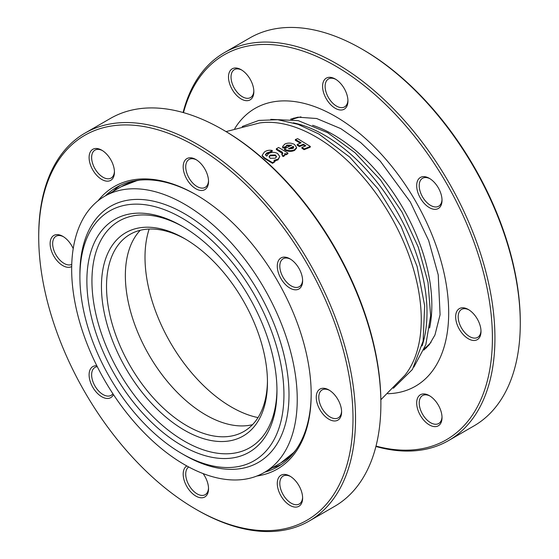 <?xml version="1.0" encoding="UTF-8"?>
<svg xmlns="http://www.w3.org/2000/svg" width="559" height="559" viewBox="0 0 559 559"><rect width="100%" height="100%" fill="white"/><g stroke="black" fill="none" stroke-linecap="round" stroke-linejoin="round"><path stroke-width="0.84" d="M265.49 155.074L266.804 153.697L269.731 152.768L272.268 151.196L272.233 150.462C269.263 149.896 266.664 150.406 264.442 151.992L262.094 155.36L264.589 157.904L272.554 162.669L274.993 160.985L273.952 160.328L278.068 159.161L279.786 156.534L277.613 153.529C274.616 151.943 271.569 151.964 268.46 153.606L266.832 156.101L265.371 154.731L266.734 152.977L269.683 152.048L272.233 150.462M262.094 155.36L262.185 156.066L264.666 158.595L272.582 163.34L275.014 161.663L274.993 160.985M274.881 160.915L278.068 159.846L279.786 156.534M281.708 154.172L282.91 156.527L284.07 156.115L284.971 154.885L284.804 153.404L285.949 154.13L287.92 153.026L278.606 147.485L276.314 148.785L280.541 151.182C282.295 151.929 282.966 152.838 282.575 153.907L281.708 154.172L282.931 155.821L284.091 155.409L284.999 154.172M284.769 154.116L285.908 154.843L287.871 153.739L287.92 153.026M276.314 148.785L276.335 149.526L282.777 153.711M286.774 145.885L286.809 145.123L291.7 145.193L284.342 148.904L284.734 149.903C287.99 151.65 291.26 151.831 294.53 150.441L294.614 149.707L296.612 147.492L294.502 144.453C291.267 142.804 288.06 142.664 284.873 144.026L282.651 146.437L282.735 148.016L285.558 147.534L286.774 145.885L290.757 145.64M294.53 150.441L296.522 148.24L296.612 147.492M300.288 143.132L295.327 140.302L295.411 139.512L301.126 142.797L297.241 144.411L297.143 145.172L299.414 146.577L303.285 144.977L305.046 146.116M303.285 144.977L303.411 144.215L305.843 145.794L301.958 147.408L301.839 148.149L304.089 149.672L310.196 147.206L310.357 146.458L297.668 138.646L295.411 139.512M380.868 399.72L405.037 375.096A149.274 86.184 -120 0 0 421.262 319.538A149.274 86.184 -120 0 0 315.709 136.71A149.274 86.184 -120 0 0 259.481 122.98L226.067 131.603M422.087 345.874A144.767 83.584 -120 0 0 426.999 312.544A144.767 83.584 -120 0 0 324.632 135.243A144.767 83.584 -120 0 0 293.314 122.826M185.735 239.273A113.805 65.703 -120 0 0 130.086 234.354A113.805 65.703 -120 0 0 106.517 286.453A113.805 65.703 -120 0 0 156.192 400.978A113.805 65.703 -120 0 0 243.892 431.471A113.805 65.703 -120 0 0 267.454 380.819M267.461 382.3A117.39 67.772 60 0 1 184.456 430.22A117.39 67.772 60 0 1 101.445 286.453A117.39 67.772 60 0 1 184.456 238.525A117.39 67.772 60 0 1 267.461 382.3M183.198 226.835A130.834 75.535 -120 0 0 91.942 280.96A130.834 75.535 -120 0 0 183.827 440.834A130.834 75.535 -120 0 0 276.957 389.232M276.964 390.713A134.419 77.603 60 0 1 181.92 445.586A134.419 77.603 60 0 1 86.876 280.96A134.419 77.603 60 0 1 181.92 226.088A134.419 77.603 60 0 1 276.964 390.713M297.241 399.489A159.504 92.088 -120 0 0 227.618 238.972A159.504 92.088 -120 0 0 104.701 196.237A159.504 92.088 -120 0 0 71.664 269.256A159.504 92.088 -120 0 0 141.294 429.78A159.504 92.088 -120 0 0 264.204 472.509A159.504 92.088 -120 0 0 297.241 399.489M181.92 453.635L184.449 455.096A147.856 85.366 -120 0 0 289.003 394.738A147.856 85.366 -120 0 0 184.456 213.65A147.856 85.366 -120 0 0 79.902 274.015L79.902 276.943A144.271 83.298 -120 0 0 181.92 453.635A144.271 83.298 -120 0 0 283.937 394.738A144.271 83.298 -120 0 0 181.92 218.038A144.271 83.298 -120 0 0 79.902 276.943M299.414 146.577L299.519 145.822L303.411 144.215M297.241 144.411L299.519 145.822M304.089 149.672L304.222 148.939L310.357 146.458M301.958 147.408L304.222 148.939M282.735 148.016L282.756 147.269L285.586 146.779L286.809 145.123M282.651 146.437L282.756 147.269M285.558 147.534L285.586 146.779M284.734 149.903L284.762 149.162C288.039 150.923 291.323 151.105 294.614 149.707M284.342 148.904L284.762 149.162M288.423 148.771L293.328 146.346L293.622 147.429L292.476 148.554L288.423 148.771M289.387 148.994L293.258 147.101L293.328 146.346M293.258 147.101L293.545 148.177M280.541 151.908L280.541 151.182M282.917 153.404L282.575 153.907M282.91 156.527L282.931 155.821M284.07 156.115L284.091 155.409M285.908 154.843L285.949 154.13M280.08 151.65L280.08 150.916M266.804 153.697L266.734 152.977M269.731 152.768L269.683 152.048M264.666 158.595L264.589 157.904M272.582 163.34L272.554 162.669M278.068 159.846L278.068 159.161M275.398 158.176L270.256 158.281L269.054 156.751L270.123 155.095L275.342 154.969L276.481 156.562L275.398 158.176M269.131 157.1L270.172 155.8L270.123 155.095M270.172 155.8L275.363 155.675L275.342 154.969M275.363 155.675L276.446 156.904M267.53 162.711L265.77 161.118M448.542 440.59L473.885 425.958A224.026 129.339 -120 0 0 520.282 323.402L520.282 321.935A222.23 128.304 60 0 0 363.14 49.758L361.876 49.031A224.026 129.339 -120 0 0 249.859 37.928L224.515 52.56A224.026 129.339 60 0 1 336.525 63.656A224.026 129.339 60 0 1 482.878 261.074A224.026 129.339 60 0 1 448.542 440.59A224.026 129.339 60 0 1 375.907 446.487M429.354 395.646L429.354 395.646A17.923 10.348 60 0 1 442.022 417.594A17.923 10.348 60 0 1 429.354 424.91A17.923 10.348 60 0 1 416.679 402.962A17.923 10.348 60 0 1 429.354 395.646L429.354 395.646M430.004 396.038A16.127 9.314 -120 0 0 422.555 395.576A16.127 9.314 -120 0 0 420.082 408.503A16.127 9.314 -120 0 0 430.619 422.716A16.127 9.314 -120 0 0 438.682 423.512A16.127 9.314 -120 0 0 442.008 416.832M468.323 309.497L468.323 309.497A17.923 10.348 60 0 1 480.999 331.445A17.923 10.348 60 0 1 468.323 338.761A17.923 10.348 60 0 1 455.655 316.813A17.923 10.348 60 0 1 468.323 309.497L468.323 309.497M468.973 309.896A16.127 9.314 -120 0 0 461.524 309.427A16.127 9.314 -120 0 0 459.058 322.354A16.127 9.314 -120 0 0 469.595 336.567A16.127 9.314 -120 0 0 477.659 337.37A16.127 9.314 -120 0 0 480.978 330.69M429.354 178.349L429.354 178.349A17.923 10.348 60 0 1 442.022 200.297A17.923 10.348 60 0 1 429.354 207.62A17.923 10.348 60 0 1 416.679 185.665A17.923 10.348 60 0 1 429.354 178.349L429.354 178.349M430.004 178.747A16.127 9.314 -120 0 0 422.555 178.279A16.127 9.314 -120 0 0 420.082 191.206A16.127 9.314 -120 0 0 430.619 205.419A16.127 9.314 -120 0 0 438.682 206.222A16.127 9.314 -120 0 0 442.008 199.542M335.26 79.022L335.26 79.022A17.923 10.348 60 0 1 347.936 100.976A17.923 10.348 60 0 1 335.26 108.292A17.923 10.348 60 0 1 322.585 86.338A17.923 10.348 60 0 1 335.26 79.022L335.26 79.022M335.91 79.42A16.127 9.314 -120 0 0 328.461 78.959A16.127 9.314 -120 0 0 325.988 91.879A16.127 9.314 -120 0 0 336.525 106.098A16.127 9.314 -120 0 0 344.596 106.895A16.127 9.314 -120 0 0 347.915 100.215M241.167 69.707L241.167 69.707A17.923 10.348 60 0 1 253.842 91.655A17.923 10.348 60 0 1 241.167 98.971A17.923 10.348 60 0 1 228.498 77.023A17.923 10.348 60 0 1 241.167 69.707L241.167 69.707M241.823 70.099A16.127 9.314 -120 0 0 234.375 69.637A16.127 9.314 -120 0 0 231.901 82.564A16.127 9.314 -120 0 0 242.438 96.777A16.127 9.314 -120 0 0 250.502 97.573A16.127 9.314 -120 0 0 253.828 90.893M376.011 446.082A222.23 128.304 -120 0 0 491.054 313.522A222.23 128.304 -120 0 0 335.26 65.85A222.23 128.304 -120 0 0 183.492 112.625M183.093 112.513A224.026 129.339 60 0 1 224.515 52.56M520.282 323.402A224.026 129.339 -120 0 0 361.876 49.024L363.14 49.758M113.442 394.556A17.923 10.348 60 0 1 101.766 396.75A17.923 10.348 60 0 1 89.349 377.856A17.923 10.348 60 0 1 96.833 365.789M97.28 366.69A16.127 9.314 -120 0 0 94.974 367.41A16.127 9.314 -120 0 0 92.501 380.337A16.127 9.314 -120 0 0 103.038 394.549A16.127 9.314 -120 0 0 111.101 395.353A16.127 9.314 -120 0 0 112.883 393.711M71.692 266.524A17.923 10.348 60 0 1 62.797 265.602A17.923 10.348 60 0 1 50.121 243.647A17.923 10.348 60 0 1 62.797 236.331L62.797 236.331A17.923 10.348 60 0 1 73.215 248.65M63.446 236.73A16.127 9.314 -120 0 0 55.998 236.261A16.127 9.314 -120 0 0 53.524 249.188A16.127 9.314 -120 0 0 64.061 263.401A16.127 9.314 -120 0 0 71.748 264.4M101.766 179.453A17.923 10.348 60 0 1 89.098 157.505A17.923 10.348 60 0 1 101.766 150.189L101.766 150.189A17.923 10.348 60 0 1 114.441 172.137A17.923 10.348 60 0 1 101.766 179.453M102.423 150.581A16.127 9.314 -120 0 0 94.974 150.119A16.127 9.314 -120 0 0 92.501 163.046A16.127 9.314 -120 0 0 103.038 177.259A16.127 9.314 -120 0 0 111.101 178.055A16.127 9.314 -120 0 0 114.427 171.375M195.86 188.774A17.923 10.348 60 0 1 183.184 166.82A17.923 10.348 60 0 1 195.86 159.504L195.86 159.504A17.923 10.348 60 0 1 208.535 181.458A17.923 10.348 60 0 1 195.86 188.774M196.509 159.902A16.127 9.314 -120 0 0 189.061 159.441A16.127 9.314 -120 0 0 186.587 172.361A16.127 9.314 -120 0 0 197.124 186.58A16.127 9.314 -120 0 0 205.195 187.377A16.127 9.314 -120 0 0 208.514 180.697M98.035 200.793A163.088 94.164 60 0 1 195.86 194.623L195.86 194.623A163.088 94.164 60 0 1 195.86 194.63A163.088 94.164 60 0 1 311.181 394.368A163.088 94.164 60 0 1 256.93 476.009M196.495 194.993A161.299 93.129 -120 0 0 116.482 187.37A161.299 93.129 -120 0 0 105.385 195.846M197.124 509.976L195.86 509.242A222.23 128.304 -120 0 0 353.002 418.516A222.23 128.304 -120 0 0 195.86 146.339A222.23 128.304 -120 0 0 38.718 237.065A222.23 128.304 -120 0 0 195.86 509.242L197.124 509.976A224.026 129.339 60 0 1 197.124 509.969A224.026 129.339 60 0 0 309.141 521.072A224.026 129.339 60 0 0 343.478 341.556A224.026 129.339 60 0 0 197.124 144.138A224.026 129.339 60 0 0 85.115 133.042A224.026 129.339 60 0 0 38.718 235.598L38.718 237.065M203.071 473.571A17.923 10.348 60 0 1 208.535 488.755A17.923 10.348 60 0 1 195.86 496.071A17.923 10.348 60 0 1 184.17 480.342A17.923 10.348 60 0 1 186.832 465.954M188.697 466.968A16.127 9.314 -120 0 0 186.692 480.006A16.127 9.314 -120 0 0 197.124 493.876A16.127 9.314 -120 0 0 205.195 494.68A16.127 9.314 -120 0 0 208.514 487.993M289.953 505.392A17.923 10.348 60 0 1 277.278 483.444A17.923 10.348 60 0 1 289.953 476.128L289.953 476.128A17.923 10.348 60 0 1 302.622 498.076A17.923 10.348 60 0 1 289.953 505.392M290.603 476.52A16.127 9.314 -120 0 0 283.154 476.058A16.127 9.314 -120 0 0 280.681 488.985A16.127 9.314 -120 0 0 291.218 503.198A16.127 9.314 -120 0 0 299.282 503.994A16.127 9.314 -120 0 0 302.608 497.314M328.923 419.25A17.923 10.348 60 0 1 316.254 397.295A17.923 10.348 60 0 1 328.923 389.979L328.923 389.979A17.923 10.348 60 0 1 341.598 411.927A17.923 10.348 60 0 1 328.923 419.25M329.572 390.378A16.127 9.314 -120 0 0 322.124 389.909A16.127 9.314 -120 0 0 319.657 402.836A16.127 9.314 -120 0 0 330.194 417.049A16.127 9.314 -120 0 0 338.258 417.852A16.127 9.314 -120 0 0 341.577 411.172M289.953 288.102A17.923 10.348 60 0 1 277.278 266.147A17.923 10.348 60 0 1 289.953 258.831L289.953 258.831A17.923 10.348 60 0 1 302.622 280.779A17.923 10.348 60 0 1 289.953 288.102M290.603 259.229A16.127 9.314 -120 0 0 283.154 258.761A16.127 9.314 -120 0 0 280.681 271.688A16.127 9.314 -120 0 0 291.218 285.901A16.127 9.314 -120 0 0 299.282 286.704A16.127 9.314 -120 0 0 302.608 280.024M223.74 130.24L222.475 129.506L223.74 130.24A222.23 128.304 60 0 1 380.882 402.417L380.882 403.884A224.026 129.339 -120 0 0 222.475 129.506L222.475 129.506A224.026 129.339 -120 0 0 110.458 118.41L85.115 133.042M309.141 521.072L334.485 506.44A224.026 129.339 -120 0 0 380.882 403.884M120.367 185.329A161.299 93.129 -120 0 0 112.988 191.451M272.492 467.729A161.299 93.129 -120 0 0 281.484 464.396M264.889 472.117A161.299 93.129 -120 0 0 277.774 466.744A161.299 93.129 -120 0 0 311.181 393.634M429.612 327.944A139.191 80.363 -120 0 0 431.841 305.193A139.191 80.363 -120 0 0 312.6 125.279M424.505 348.446A132.623 76.569 -120 0 0 431.08 342.227M300.966 116.866A132.623 76.569 -120 0 0 292.294 119.451M149.162 229.057A122.344 70.637 -120 0 0 145.005 257.259A122.344 70.637 -120 0 0 258.013 417.594M140.288 230.273A113.805 65.703 -120 0 0 125.356 275.573A113.805 65.703 -120 0 0 168.965 383.355A113.805 65.703 -120 0 0 252.521 424.672M140.016 180.082A159.504 92.088 -120 0 0 121.177 186.727L137.661 180.34M264.204 472.509L280.681 462.999A159.504 92.088 -120 0 0 295.851 450.009M234.71 128.654A160.405 92.605 60 0 1 335.26 116.342A160.405 92.605 60 0 1 445.418 279.71A160.405 92.605 60 0 1 387.743 393.711M393.347 388.288L412.437 369.457L423.114 341.13L424.665 305.815L417.091 266.454L401.076 226.325L377.996 188.83L349.801 157.163L318.861 134.013L297.961 124.322L277.718 119.71L258.873 120.423L242.208 126.516M413.842 367.116L425.846 344.637L430.64 315.751L428.026 282.47L418.244 247.085L401.998 212.064L380.448 179.872L355.105 152.796L327.735 132.735L298.226 120.632L270.794 119.347M293.95 118.019L291.644 119.347M426.573 347.726L424.267 349.061M104.701 196.237L121.177 186.727M294.453 451.917L280.681 462.999M290.554 119.193L297.919 117.18L316.653 118.508L340.829 128.647L360.66 142.51L380.225 161.09L410.327 201.988L428.669 240.545L438.221 274.86L440.08 314.752L434.958 334.981L429.277 344.707L423.855 350.081"/></g></svg>
